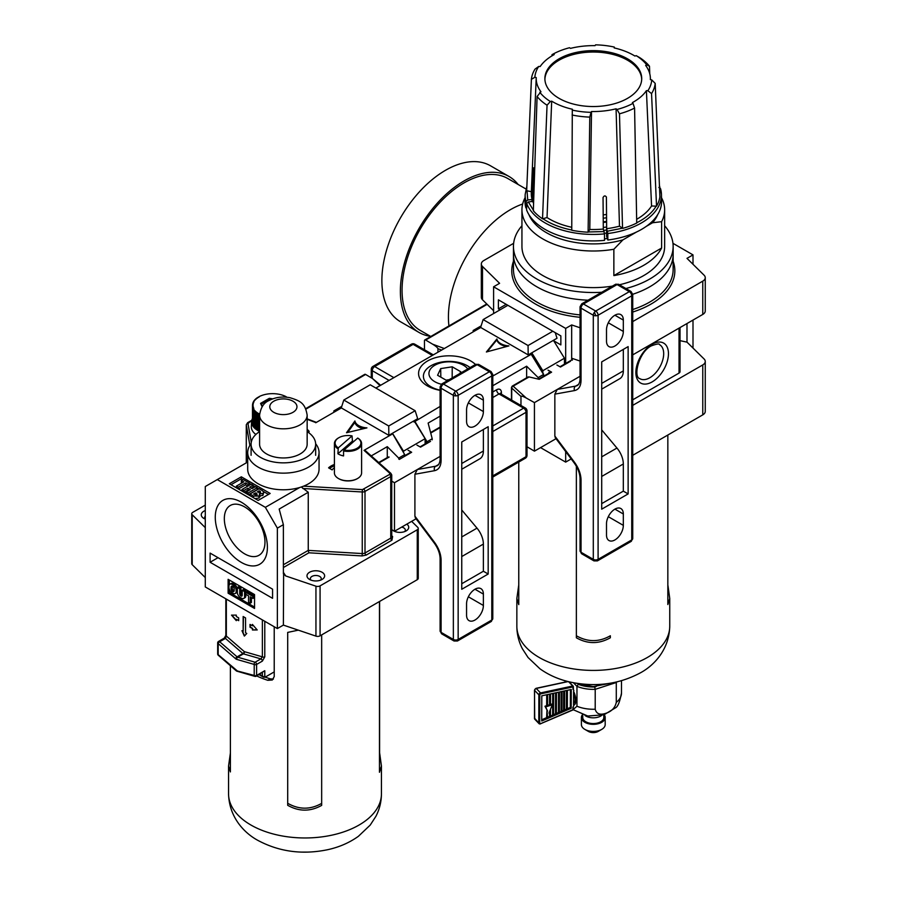 <?xml version="1.0" encoding="UTF-8"?>
<svg xmlns="http://www.w3.org/2000/svg" width="897" height="897" viewBox="0 0 897 897"><rect width="100%" height="100%" fill="white"/><g stroke="black" fill="none" stroke-linecap="round" stroke-linejoin="round"><path stroke-width="1.35" d="M625.893 288.509A79.844 46.095 0 0 0 673.142 246.428L673.142 254.199A79.844 46.095 180 0 1 632.721 294.283A79.844 46.095 180 0 0 673.142 254.199L673.142 269.448A79.844 46.095 0 0 1 632.733 309.532M521.942 225.741A79.844 46.095 0 0 0 513.454 246.428L513.454 254.199A79.844 46.095 180 0 0 536.832 286.793A79.844 46.095 180 0 0 588.028 300.192A79.844 46.095 180 0 1 536.832 286.793A79.844 46.095 180 0 1 513.454 254.199L513.454 269.448A79.844 46.095 0 0 0 536.832 302.042A79.844 46.095 0 0 0 580.045 314.914M672.952 243.322L693 254.883L693 264.267M693 320.083L693 348.047M702.766 364.922A8.499 4.9 0 0 0 705.255 361.457L705.255 411.398A8.499 4.9 180 0 1 702.766 414.863L702.766 364.922L632.733 405.366M632.733 455.295L702.766 414.863M540.555 447.625L565.671 462.112L571.187 458.928M693 254.883L686.99 258.358L704.089 275.2A8.499 4.9 0 0 1 705.255 277.678A8.499 4.9 0 0 1 702.766 281.142L632.733 321.586M686.99 323.548L686.99 342.138L704.089 358.979A8.499 4.9 0 0 1 705.255 361.457M513.633 243.322L483.819 260.534A8.499 4.9 0 0 0 481.33 263.998A8.499 4.9 0 0 0 482.496 266.476L499.595 283.317L493.597 286.793L565.671 328.403L571.669 324.938L580.045 327.764M571.669 360.157L571.669 324.938M565.671 328.403L565.671 363.487M565.671 451.561L565.671 462.112M553.684 340.759L560.86 344.908L560.86 335.893L498.396 299.833L498.396 308.848L500.078 309.813M493.597 286.793L493.597 313.558M680.027 340.658L686.99 342.138M632.733 354.876L702.766 314.432L702.766 281.142M571.669 358.228L580.045 361.054M482.496 266.476L482.496 299.766L493.597 310.698M680.027 327.573L680.027 371.694A3.397 1.962 180 0 1 679.029 373.085L632.733 399.815M705.255 277.678L705.255 310.967A8.499 4.9 180 0 1 702.766 314.432M482.496 299.766A8.499 4.9 180 0 1 481.33 297.288L481.33 263.998M506.2 304.341L498.396 308.848M576.367 466.261L576.367 637.789C587.67 644.169 598.994 644.158 610.341 637.778L610.341 635.76C599.05 642.218 587.726 642.218 576.367 635.771M518.769 604.589L518.769 462.045L518.746 584.979L516.851 598.467L518.769 604.589M667.839 435.023L667.839 604.522L669.745 598.467L667.951 585.55M610.341 637.778L610.341 635.76M573.564 692.944A8.151 3.252 72.1 0 1 575.044 699.649A8.151 3.252 72.1 0 1 573.564 703.293A8.151 3.252 72.1 0 1 573.531 703.304M605.744 713.339C611.552 711.5 615.062 707.845 616.284 702.407L616.284 682.516L595.204 689.333L595.204 709.224C596.427 713.877 599.947 715.245 605.744 713.339M582.758 714.842L582.758 717.477A10.529 6.077 0 0 0 598.445 722.78A10.529 6.077 0 0 0 603.827 717.477L603.827 714.842M582.4 714.73A11.896 6.862 0 0 0 581.402 717.477L581.402 724.552A11.896 6.862 0 0 0 584.889 729.407A11.896 6.862 0 0 0 599.106 730.539A11.896 6.862 0 0 0 601.708 729.407A11.896 6.862 0 0 0 605.183 724.552L605.183 717.477A11.896 6.862 0 0 0 604.186 714.73M581.402 717.477A11.896 6.862 0 0 0 599.106 723.464A11.896 6.862 0 0 0 605.183 717.477M584.889 729.407L588.365 731.414A6.963 4.025 0 0 0 596.696 732.087A6.963 4.025 0 0 0 598.221 731.414L601.708 729.407M573.261 709.437L576.962 706.253L576.962 686.362L578.251 684.299A26.506 15.305 0 0 0 594.711 686.979L596.191 686.508M565.155 680.767L565.155 682.079M573.43 682.729L576.962 686.362A28.199 16.281 180 0 0 595.204 689.333L594.711 686.979M547.54 717.264L549.513 716.411L549.525 711.646M548.953 713.081L552.305 704.773L545.634 706.926L547.562 711.052M549.513 716.411L550.433 716.501L550.455 709.348M549.861 710.816L549.839 716.759M547.54 717.746L546.979 709.695L546.957 718.004L547.54 717.746M541.721 719.775L546.621 717.656L546.979 709.695M547.585 705.39L549.547 704.75L549.581 694.132M550.466 704.459L551.644 704.078L552.305 704.773M550.433 716.019L552.608 715.077L552.687 693.471M553.527 714.674L555.467 713.844L555.546 692.854M556.398 713.44L558.461 712.554L558.528 692.215M559.392 712.151L561.096 711.411L561.163 691.654M562.015 711.018L563.641 710.312L563.708 691.105M564.561 709.919L566.399 709.123L566.467 690.511M567.33 708.72L570.346 707.419L570.402 689.67M541.721 720.997L571.176 708.282L571.243 689.49L541.799 695.814L541.721 720.997M573.183 706.746L573.845 705.603M573.531 704.975L573.575 691.284A9.833 3.924 -107.9 0 1 573.531 704.975M573.889 690.443L572.992 689.356L573.25 686.777M573.273 706.948L572.914 709.718L572.925 707.284M570.346 707.419L571.176 708.282M566.399 709.123L567.319 709.213L567.386 690.309M563.641 710.312L564.561 710.402L564.628 690.903M561.096 711.411L562.015 711.5L562.083 691.452M558.461 712.554L559.38 712.644L559.459 692.013M555.467 713.844L556.398 713.934L556.465 692.663M552.608 715.077L553.527 715.167L553.606 693.269M546.654 709.348L544.972 706.231L546.665 705.692L546.699 694.76M566.803 690.443L566.736 709.471M564.034 691.038L563.966 710.659M561.488 691.576L561.421 711.758M558.865 692.148L558.797 712.891M555.871 692.787L555.804 714.18M553.012 693.403L552.944 715.425M549.917 694.065L549.883 705.098L550.466 704.907L550.511 693.942M547.035 694.682L546.991 706.029L547.585 705.838L547.619 694.558M544.972 706.231L545.634 706.926M448.937 325.947A87.659 50.613 -60 0 1 448.422 317.426A87.659 50.613 -60 0 1 522.659 204.011M430.773 336.487L420.211 330.388A87.659 50.613 -60 0 1 402.058 290.662A87.659 50.613 -60 0 1 440.158 202.217A87.659 50.613 -60 0 1 507.87 178.559L525.934 188.987M430.482 336.319A90.036 51.981 -60 0 1 419.022 332.451A90.036 51.981 -60 0 1 400.376 291.637A90.036 51.981 -60 0 1 439.508 200.793A90.036 51.981 -60 0 1 509.059 176.496A90.036 51.981 -60 0 1 518.141 184.49M419.022 332.451L400.522 321.765A90.036 51.981 -60 0 1 381.875 280.963A90.036 51.981 -60 0 1 421.007 190.119A90.036 51.981 -60 0 1 490.558 165.822L509.059 176.496M603.199 214.888A54.874 31.675 0 0 0 606.518 214.473M603.221 218.184A56.231 32.46 0 0 0 606.54 217.78M603.255 221.851A53.517 30.89 0 0 0 606.563 221.424M603.255 222.456A54.526 31.485 0 0 0 606.563 222.041M603.3 227.446A54.526 31.485 0 0 0 606.596 227.019M603.759 230.394A53.517 30.89 0 0 0 606.619 230.024M604.443 233.321A58.608 33.839 0 0 0 606.63 233.052M604.488 238.86A58.608 33.839 0 0 0 607.336 238.501M524.969 197.934A71.345 41.195 0 0 0 521.942 209.808A71.345 41.195 0 0 0 542.842 238.938A71.345 41.195 0 0 0 613.862 249.254L622.933 239.858L636.534 232.009M521.942 209.808L521.942 246.428A71.345 41.195 0 0 0 542.842 275.558A71.345 41.195 0 0 0 612.416 286.109M619.401 284.764A71.345 41.195 0 0 0 664.643 246.428L664.643 209.808A71.345 41.195 0 0 0 661.515 197.732M646.154 226.448L652.545 222.759L661.616 221.682A71.345 41.195 0 0 0 664.643 209.808M661.616 221.682L661.616 248.043A71.345 41.195 180 0 1 613.862 275.603L613.862 249.254M513.454 246.428A79.844 46.095 0 0 0 536.832 279.023A79.844 46.095 0 0 0 601.764 292.265M673.142 246.428A79.844 46.095 0 0 0 664.643 225.741M652.545 222.759A66.255 38.246 0 0 0 657.725 214.551M528.86 214.551A66.255 38.246 0 0 0 622.933 239.858M661.616 248.043L613.862 275.603M614.523 48.001L614.288 47.07A58.484 33.761 0 0 0 595.563 44.85L595.07 45.646A57.083 32.954 0 0 0 582.534 46.229A57.083 32.954 0 0 0 570.514 48.371L569.539 47.732A58.484 33.761 0 0 0 553.572 53.809L552.003 54.661L551.98 55.849M641.691 79.284A48.416 27.953 0 0 0 584.16 52.531A48.416 27.953 0 0 0 544.894 79.284M602.425 106.037A48.416 27.953 180 0 1 544.883 78.588A48.416 27.953 180 0 1 584.16 51.14A48.416 27.953 180 0 1 641.714 78.588A48.416 27.953 180 0 1 602.425 106.037M533.592 203.372A62.005 35.802 180 0 1 532.74 201.433L534.04 170.508C533.872 168.031 533.659 167.38 533.39 168.558L533.85 168.468M533.558 167.817L532.1 199.504A62.005 35.802 180 0 1 531.304 192.833L536.227 77.781A57.083 32.954 0 0 0 540.958 91.741L537.09 96.484L533.345 210.773A66.804 38.571 180 0 0 542.528 218.823L547.035 217.556L551.689 101.159L550.366 101.518A58.484 33.761 0 0 1 539.848 92.301M526.606 207.88L525.922 207.958L526.057 201.533L527.728 199.986L532.1 199.504M606.406 196.992L606.417 197.138C605.284 195.411 604.163 195.535 603.042 197.519L603.311 229.049A62.005 35.802 180 0 1 589.789 229.464L591.515 111.531A57.083 32.954 0 0 0 616.071 108.806L619.479 226.167A62.005 35.802 180 0 1 606.652 228.679L606.406 196.992L606.652 236.27L607.841 240.015A68.295 39.423 0 0 0 661.582 200.995L661.448 194.593A68.15 39.345 180 0 1 607.807 233.523L607.841 240.015M606.652 228.679L607.807 233.523M532.74 201.433L528.367 201.915L526.707 203.462L526.573 209.876A68.295 39.423 0 0 0 604.5 240.374L604.477 233.893L603.311 229.049M534.859 77.277L531.394 79.34A62.005 35.802 0 0 1 535.038 69.103L538.705 66.468A58.484 33.761 0 0 0 534.859 77.277L536.238 77.568A57.083 32.954 0 0 0 536.227 77.781M526.057 201.533A68.15 39.345 180 0 1 525.149 194.593L525.003 200.995A68.295 39.423 0 0 0 525.922 207.958M659.43 185.365L659.9 187.641M651.738 79.9L655.191 83.387A62.005 35.802 0 0 1 651.547 93.613L647.881 90.709A58.484 33.761 0 0 0 651.738 79.9L650.347 79.62A57.083 32.954 0 0 0 650.359 77.781A57.083 32.954 0 0 0 645.638 65.436L646.737 64.876A58.484 33.761 0 0 0 636.22 55.659L634.897 56.029A57.083 32.954 0 0 0 614.198 47.922L614.288 47.07M660.528 188.628L661.448 194.593A68.15 39.345 180 0 0 660.528 188.628L658.858 187.451M528.367 201.915L533.614 210.604M538.705 66.468L540.173 66.524A57.083 32.954 0 0 1 554.211 54.571L553.572 53.809M551.689 101.159A57.083 32.954 0 0 0 572.398 109.255L572.297 110.107A58.484 33.761 0 0 0 591.022 112.327L591.515 111.531M616.071 108.806L617.046 109.445A58.484 33.761 0 0 0 633.013 103.379L632.385 102.606A57.083 32.954 0 0 0 646.412 90.653L651.558 205.974A62.005 35.802 180 0 1 636.657 219.305M647.881 90.709L646.412 90.653M531.394 79.34L526.685 190.725L531.36 191.689M527.032 190.792L527.728 199.986M649.753 73.722L649.495 66.243L646.737 64.876M655.191 83.387L659.9 196.712A66.804 38.571 0 0 1 656.537 206.187L651.558 205.974M607.493 231.202L622.54 228.174L619.479 226.167M622.54 228.174L619.479 113.807L617.046 109.445M591.022 112.327L589.789 117.103L588.107 232.166L589.789 229.464M588.23 231.975L604.152 231.572M588.107 232.2A66.804 38.571 180 0 1 571.748 230.26L572.297 110.107M542.528 218.79L547.047 105.207A62.005 35.802 180 0 1 537.09 96.484M649.495 66.243A62.005 35.802 0 0 0 639.55 57.52L636.22 55.659M619.479 113.807A62.005 35.802 0 0 0 634.583 108.066L633.013 103.379M572.073 114.995A62.005 35.802 0 0 0 589.789 117.103M571.759 227.289A62.005 35.802 180 0 1 547.035 217.556M547.047 105.207L550.366 101.518M651.547 93.613L656.537 206.187M634.583 108.066L636.724 223.061A66.804 38.571 180 0 1 622.776 228.354M322.057 579.462A8.835 5.102 180 0 1 309.566 579.462A8.835 5.102 180 0 1 309.566 572.252A8.835 5.102 180 0 1 322.057 572.252A8.835 5.102 180 0 1 322.057 579.462L322.057 579.462M320.554 580.157A5.438 3.139 0 0 0 321.249 578.632A5.438 3.139 0 0 0 317.886 575.728A5.438 3.139 0 0 0 311.965 576.412A5.438 3.139 0 0 0 310.373 578.632A5.438 3.139 0 0 0 311.057 580.157M406.823 524.14A8.835 5.102 180 0 1 406.139 530.912A8.835 5.102 180 0 1 393.648 530.912A8.835 5.102 180 0 1 392.449 530.049M205.29 516.134A5.438 3.139 0 0 0 204.662 517.603A5.438 3.139 0 0 0 205.29 519.06A8.835 5.102 180 0 1 203.854 518.432A8.835 5.102 180 0 1 203.854 511.212A8.835 5.102 180 0 1 205.29 510.539M241.327 562.397A36.867 21.281 60 0 1 215.269 517.255A36.867 21.281 60 0 1 241.327 502.197A36.867 21.281 60 0 1 267.396 547.349A36.867 21.281 60 0 1 241.327 562.397M244.646 506.917A28.738 16.595 -120 0 0 230.585 505.325A28.738 16.595 -120 0 0 225.797 528.255A28.738 16.595 -120 0 0 244.646 553.853A28.738 16.595 -120 0 0 259.311 555.097A28.738 16.595 -120 0 0 263.337 531.966A28.738 16.595 -120 0 0 244.646 506.917M315.643 443.757A35.678 20.597 180 0 1 319.052 452.548L319.052 469.187A35.678 20.597 180 0 1 308.602 483.752A35.678 20.597 180 0 1 303.59 486.163L301.257 487.004A35.678 20.597 0 0 1 299.71 487.497A35.678 20.597 0 0 1 247.695 469.187L247.695 452.548A35.678 20.597 180 0 1 251.104 443.757M319.052 452.548A35.678 20.597 180 0 1 308.602 467.113A35.678 20.597 180 0 1 269.728 471.575A35.678 20.597 180 0 1 247.695 452.548M242.089 482.833L241.338 482.395L241.338 480.456L243.042 479.469L249.736 483.337L249.736 485.019M247.819 486.129L245.599 484.862L238.411 489M253.032 485.232L249.624 487.206L252.057 488.607L255.466 486.645L257.282 487.699L248.155 492.969L246.327 491.915L250.353 489.594L247.92 488.181L243.894 490.502L242.067 489.448L251.205 484.178L253.032 485.232L253.032 487.172L251.306 488.17M257.282 487.699L257.282 489.639L248.402 494.763M248.671 490.558L247.92 490.132L244.141 492.307M263.808 492.274L262.877 493.462L259.569 493.955L259.009 496.119L253.459 496.019L249.983 494.023L259.11 488.753L262.384 490.637L263.808 492.274L262.877 495.402L259.569 495.895L259.009 498.059L255.006 498.586M268.483 494.438L263.561 491.59M258.874 488.887L257.282 487.968M255.219 486.779L253.032 485.512M250.958 484.324L249.736 483.618M242.807 479.615L241.327 478.763L231 484.728M354.909 420.951A13.59 7.849 0 0 0 366.929 427.88L346.511 432.735L354.909 420.951L354.909 422.341L347.7 432.455M251.665 420.917L249.736 422.027L251.665 420.917M303.59 486.163L362.422 489.616L389.545 474.468L389.769 473.246L364.025 450.361L392.684 433.823L392.09 433.475M341.398 407.944L315.755 422.756M334.413 464.478A17.615 10.17 0 0 0 328.582 467.83L332.182 469.905A16.987 9.811 180 0 1 334.413 467.606M307.155 429.226L309.185 431.356L308.501 432.522M364.025 450.361L365.371 450.675L390.89 473.358A1.704 1.166 -48.4 0 0 389.769 473.246M371.257 455.9L387.28 446.65L398.694 458.087L404.704 454.622L404.704 456.281M392.684 433.823L404.704 454.622M363.801 489.336A1.704 0.975 60 0 1 365.001 491.421L365.001 553A1.704 0.975 -120 0 0 366.2 555.086L362.085 555.927L308.882 552.799L308.254 550.388L308.254 492.274L301.784 487.363M363.319 428.744A13.59 7.849 180 0 1 354.909 422.341M387.28 446.65L387.28 457.571M308.254 492.274L279.169 509.07L283.374 524.667L277.364 528.142L265.355 507.332L299.71 487.497M191.745 513.757A3.397 1.962 0 0 0 192.205 514.743L192.205 564.684A3.397 1.962 0 0 1 191.745 563.686L191.745 513.757A3.397 1.962 0 0 1 192.732 512.366L205.29 505.112M205.29 527.638L192.205 514.743M277.364 528.142L277.364 628.562L283.374 625.097L315.946 636.119A3.397 1.962 0 0 0 320.072 635.816L417.262 579.697L417.262 529.768L320.072 585.876A3.397 1.962 180 0 1 315.946 586.189L285.683 575.941L283.374 573.777L283.374 524.667M417.262 529.768A3.397 1.962 0 0 0 418.249 528.378A3.397 1.962 0 0 0 417.789 527.391L411.656 521.348M283.374 625.097L283.609 574.461M229.318 580.011L229.318 584.743M229.318 589.228L229.318 592.502L254.546 607.067M229.867 584.194A4.429 2.556 60 0 1 232.088 584.418L233.041 584.967A4.429 2.556 60 0 1 236.169 590.383L236.169 591.482A4.429 2.556 60 0 1 235.249 593.511A4.429 2.556 60 0 1 233.041 593.298L232.088 592.738A4.429 2.556 60 0 1 228.959 587.322L228.959 586.223A4.429 2.556 60 0 1 229.867 584.194L231.078 583.499A4.429 2.556 60 0 1 233.287 583.723L234.24 584.272A4.429 2.556 60 0 1 237.369 589.486M237.369 590.988A4.429 2.556 60 0 1 236.449 592.816L235.249 593.511M245.778 594.263L245.778 592.323L246.978 591.628L254.187 595.787L254.187 597.727L252.988 598.422L250.218 596.83L250.218 603.21L248.536 602.246L248.536 595.855L245.778 594.263L245.778 596.628A4.53 2.613 60 0 1 244.971 597.716L243.771 598.411A4.53 2.613 60 0 1 241.506 598.187L240.351 597.514A4.373 2.523 60 0 1 237.369 593.152L237.369 587.468L239.734 588.836L239.734 593.881A1.738 1.009 -120 0 0 240.609 595.743L241.327 596.157A1.738 1.009 -120 0 0 241.831 596.101A1.738 1.009 -120 0 0 242.201 595.305L242.201 590.248L243.401 589.564L245.778 590.932L245.778 592.323L252.988 596.483L254.187 595.787M251.418 597.514L251.418 602.515L250.218 603.21M237.369 587.468L238.568 586.773L240.934 588.14L240.934 593.186A1.738 1.009 -120 0 0 241.809 595.047L242.201 595.272M252.988 596.483L252.988 598.422M245.778 590.932L244.578 591.628L242.201 590.248M242.145 595.686L241.327 596.157M241.809 595.047L240.609 595.743M240.934 588.14L239.734 588.836M245.778 596.628L244.578 597.324A4.53 2.613 60 0 1 243.771 598.411M244.578 591.628L244.578 597.324M231.067 588.768L231.067 587.21A2.209 1.278 60 0 1 231.516 586.201A2.209 1.278 60 0 1 232.323 586.178L232.917 586.515A2.209 1.278 60 0 1 234.184 589.015L234.184 590.562A2.209 1.278 60 0 1 233.725 591.572A2.209 1.278 60 0 1 232.917 591.605L232.323 591.258A2.209 1.278 60 0 1 231.067 588.768L232.267 588.073A2.209 1.278 -120 0 0 233.534 590.574L232.323 591.258M232.301 586.167A2.209 1.278 -120 0 0 232.267 586.515L232.267 588.073M233.534 590.574L234.117 590.91L232.917 591.605M229.318 592.502L228.118 593.197L228.118 579.327L254.546 594.576L254.546 608.446L228.118 593.197M218.027 557.687L210.1 562.262L210.1 553.101L272.565 589.172L272.565 598.321L210.1 562.262M247.695 462.045L205.29 486.522L205.29 586.952L277.364 628.562M229.318 483.752L258.145 500.403L270.165 493.462L241.327 476.823L229.318 483.752M217.309 479.592L265.355 507.332M417.262 579.697A3.397 1.962 0 0 0 418.249 578.318L418.249 528.378M192.205 564.684L205.29 577.567M334.413 465.857A17.615 10.17 0 0 0 329.558 468.391M307.155 430.605L308.96 432.029M404.648 531.607A5.438 3.139 0 0 0 405.332 530.082A5.438 3.139 0 0 0 401.665 527.111M241.327 478.763L241.327 476.823M259.233 490.782L257.282 491.915L260.522 492.576L259.233 490.782L259.054 492.834M260.522 492.576L260.365 491.433L260.365 492.655M259.569 493.955L260.018 496.77M255.578 492.89L253.515 494.09L257.125 494.953L256.89 493.653L255.578 492.89L255.219 495.043M257.125 494.953L256.89 493.653L256.89 495.077M249.983 494.023L249.983 495.682M253.459 496.019L253.459 497.689M259.009 496.119L259.009 498.059M262.877 493.462L262.877 495.402M256.273 495.234L255.578 494.841M242.067 489.448L242.067 491.119M243.894 490.502L243.894 492.173M247.92 488.181L247.92 490.132M246.327 491.915L246.327 493.574M248.155 492.969L248.155 494.628M249.736 483.337L248.032 484.324L245.599 482.911L238.176 487.206L236.348 486.152L236.348 487.811M236.348 486.152L243.771 481.857L241.338 480.456M238.176 487.206L238.176 488.865M245.599 482.911L245.599 484.862M248.032 484.324L248.032 486.006M379.465 601.528L379.465 772.295L381.438 766.027L379.599 752.684L379.599 601.438M298.331 630.154L287.69 632.407L287.69 805.293C298.981 811.707 310.306 811.74 321.664 805.383L321.664 634.885M274.224 626.745L274.224 676.596L272.284 680.016L267.799 680.296A76.447 44.132 180 0 1 256.71 675.957M265.209 677.112A73.049 42.17 0 0 0 270.311 678.861L273.394 679.074M321.687 803.364C310.373 809.789 299.049 809.756 287.702 803.286L287.702 632.407M230.394 752.975L228.556 766.027L230.394 771.936L230.394 665.731M287.69 805.293L287.702 803.286M338.64 437.837A13.59 7.849 0 0 0 338.393 437.983A13.59 7.849 0 0 0 334.413 443.533L334.413 472.932A13.59 7.849 0 0 0 338.393 478.482A13.59 7.849 0 0 0 340.501 479.48A13.59 7.849 0 0 0 357.611 478.482A13.59 7.849 0 0 0 361.592 472.932L361.592 443.533A13.59 7.849 0 0 0 358.105 438.274L357.712 438.061A12.906 7.456 0 0 1 358.766 447.087A12.906 7.456 0 0 1 343.955 450.047L343.562 450.944A13.59 7.849 0 0 0 361.592 443.533M343.562 450.944L343.562 455.934A13.59 7.849 0 0 1 340.501 455.059A13.59 7.849 0 0 1 337.9 453.77L338.292 447.883A12.906 7.456 0 0 1 338.875 437.702L338.393 437.983M338.64 478.617A12.906 7.456 0 0 0 338.875 478.763A12.906 7.456 0 0 0 340.871 479.704A12.906 7.456 0 0 0 357.129 478.763A12.906 7.456 0 0 0 357.365 478.617M334.413 443.533A13.59 7.849 0 0 0 337.9 448.78M353.844 441.436A13.59 7.849 0 0 0 352.431 441.1L352.05 435.897A12.906 7.456 0 0 0 338.875 437.702M352.05 435.897L338.292 447.883M343.955 450.047L357.712 438.061M352.431 441.1L337.9 453.77M307.155 415.098L307.155 444.217A23.782 13.735 180 0 1 300.192 453.927A23.782 13.735 180 0 1 274.269 456.909A23.782 13.735 180 0 1 259.592 444.217L259.592 415.098A23.782 13.735 180 0 0 274.269 427.779A23.782 13.735 180 0 0 300.192 424.797A23.782 13.735 180 0 0 307.155 415.098C305.092 402.921 300.248 400.97 290.135 397.741C282.364 396.227 275.211 397.214 268.674 400.712C263.774 402.82 260.747 407.608 259.592 415.098M307.155 431.625A32.281 18.635 180 0 1 315.654 444.217A32.281 18.635 180 0 1 306.202 457.403A32.281 18.635 180 0 1 271.029 461.439A32.281 18.635 180 0 1 251.093 444.217A32.281 18.635 180 0 1 259.592 431.625M252.483 418.406A20.967 12.11 0 0 0 251.609 421.512A20.967 12.11 0 0 0 259.592 431.401M251.609 421.512L251.339 426.501A21.236 12.255 0 0 0 255.88 434.462M286.109 397.169L286.278 396.777A20.082 11.594 0 0 0 285.717 396.485L284.663 395.992A20.082 11.594 0 0 0 284.057 395.745L282.925 395.319A20.082 11.594 0 0 0 282.275 395.095L281.064 394.747A20.082 11.594 0 0 0 280.391 394.568L279.124 394.288A20.082 11.594 0 0 0 278.418 394.153L277.106 393.951A20.082 11.594 0 0 0 276.377 393.861L275.031 393.738A20.082 11.594 0 0 0 274.291 393.693L272.935 393.66A20.082 11.594 0 0 0 272.195 393.66L270.838 393.693A20.082 11.594 0 0 0 270.098 393.738L268.752 393.861A20.082 11.594 0 0 0 268.024 393.951L266.712 394.153A20.082 11.594 0 0 0 266.005 394.288L264.738 394.568A20.082 11.594 0 0 0 264.054 394.747L262.855 395.095A20.082 11.594 0 0 0 262.204 395.319L261.061 395.745A20.082 11.594 0 0 0 260.466 395.992L259.412 396.485A20.082 11.594 0 0 0 258.852 396.777L258.852 396.777M257.394 398.246L257.394 397.651L256.542 398.257A20.082 11.594 0 0 0 256.105 398.604L255.365 399.266A20.082 11.594 0 0 0 254.995 399.636L254.378 400.331A20.082 11.594 0 0 0 254.075 400.724L253.582 401.464A20.082 11.594 0 0 0 253.358 401.867L253.851 402.248L253.01 402.63A20.082 11.594 0 0 0 252.853 403.045L253.414 403.437L252.64 403.818A20.082 11.594 0 0 0 252.562 404.244L253.189 404.637L252.494 405.029A20.082 11.594 0 0 0 252.483 405.242A20.082 11.594 0 0 0 252.494 405.455L253.189 405.848L252.562 406.24A20.082 11.594 0 0 0 252.64 406.666L253.414 407.059L252.853 407.44A20.082 11.594 0 0 0 253.01 407.866L253.851 408.247L253.358 408.617A20.082 11.594 0 0 0 253.582 409.032L254.075 409.761A20.082 11.594 0 0 0 254.378 410.153L254.995 410.848A20.082 11.594 0 0 0 255.365 411.23L256.105 411.88A20.082 11.594 0 0 0 256.542 412.228L257.394 412.844A20.082 11.594 0 0 0 257.899 413.158L258.852 413.719A20.082 11.594 0 0 0 259.412 413.999L259.637 413.898M256.105 399.255L256.105 398.604M254.995 400.331L254.995 399.636M254.075 401.452L254.075 400.724M256.105 411.88L256.105 428.531A20.082 11.594 0 0 0 256.542 428.878L256.542 412.228M256.542 428.878L257.394 428.889M254.995 410.848L254.995 427.499A20.082 11.594 0 0 0 255.365 427.869L255.365 411.23M255.365 427.869L256.105 427.88M254.075 409.761L254.075 426.411A20.082 11.594 0 0 0 254.378 426.804L254.378 410.153M254.378 426.804L254.995 426.804M253.358 408.617L253.358 425.268A20.082 11.594 0 0 0 253.582 425.671L253.582 409.032M252.853 407.44L252.853 424.09A20.082 11.594 0 0 0 253.01 424.505L253.01 407.866M252.562 406.24L252.562 422.891A20.082 11.594 0 0 0 252.64 423.317L252.64 406.666M252.494 421.68A20.082 11.594 0 0 0 252.483 421.893A20.082 11.594 0 0 0 252.494 422.106L252.494 405.455M252.562 405.029L252.562 404.244M252.853 403.818L252.853 403.045M253.358 402.618L253.358 401.867M258.852 397.326L257.899 397.326A20.082 11.594 0 0 0 257.394 397.651M269.549 400.23L269.549 399.311L261.363 404.042M258.852 413.719L258.852 430.358A20.082 11.594 0 0 0 259.412 430.65L259.592 430.56M257.394 412.844L257.394 429.484A20.082 11.594 0 0 0 257.899 429.809L258.852 429.809M257.899 429.809L257.899 413.158M259.412 430.65L259.412 413.999M262.126 406.745L260.567 403.392L261.319 404.065L260.567 403.392L269.347 398.313L269.549 399.311L271.006 399.535M259.536 674.331L264.783 677.358L274.224 671.898M252.427 625.814L250.028 624.424L250.028 627.205L252.427 628.584L252.427 629.974L257.215 629.963L252.427 624.424L252.427 625.814L252.662 624.704M245.554 632.766L245.554 617.921L243.154 616.531L243.154 631.376L241.955 630.681L244.354 636.085L246.765 633.461L245.554 632.766M238.692 617.887L236.292 616.497L236.292 615.118L231.504 615.118L236.292 620.657L236.292 619.278L238.692 620.657L238.692 617.887M264.783 670.721L256.262 676.215A1.704 0.975 -120 0 0 256.609 675.441L264.783 670.721L264.783 677.358M217.668 653.935A1.704 0.975 0 0 0 218.173 654.631L218.173 643.62A1.704 0.975 -0 0 1 217.668 642.925A1.704 1.704 0 0 1 218.52 641.456L224.284 638.126A1.704 0.975 60 0 1 225.427 638.417L226.336 636.051L244.354 651.648A1.704 0.718 -49.1 0 1 242.863 653.521L225.427 638.417L219.664 641.747L237.1 656.851A1.704 0.718 130.9 0 0 235.608 658.723L218.173 643.62A1.704 0.718 -49.1 0 1 219.664 641.747A1.704 0.975 60 0 0 219.373 641.546A1.704 0.975 60 0 0 218.52 641.456A1.704 0.975 60 0 0 218.173 642.23A1.704 0.975 -0 0 0 217.668 642.925L217.668 653.935A1.704 1.704 0 0 0 218.263 655.225A1.704 0.718 -49.1 0 1 218.173 654.631L237.391 670.978L254.21 675.441A1.704 1.189 106.1 0 0 254.939 676.383L254.939 676.383A1.704 1.189 106.1 0 0 255.701 676.26A1.704 0.975 -120 0 0 256.262 676.215A1.704 1.704 0 0 1 254.939 676.383L236.685 671.113M236.774 659.396A1.704 1.189 106.1 0 1 237.683 657.187A1.704 0.975 -120 0 1 237.1 656.851L242.863 653.521A1.704 0.975 -120 0 0 243.154 653.734A1.704 0.975 -120 0 0 243.446 653.857L260.881 658.891A1.704 0.975 60 0 1 262.373 661.1L256.609 664.43A1.704 0.975 60 0 0 255.41 662.345A1.704 0.975 60 0 0 255.118 662.221L260.881 658.891L262.373 656.851L244.354 651.648A1.704 1.189 -73.9 0 1 243.446 653.857L237.683 657.187L255.118 662.221A1.704 1.189 106.1 0 0 254.21 664.43L236.774 659.396A3.397 1.962 -120 0 1 235.608 658.723M224.284 638.126L225.842 635.356A1.704 0.975 0 0 0 226.336 636.051L226.336 599.106M262.373 619.905L262.373 656.851A1.704 0.975 0 0 0 264.783 656.851L264.783 621.296M236.292 619.278L238.692 620.388M231.863 615.118L236.292 620.242M242.358 630.916L244.556 635.861M243.401 616.676L243.154 631.376M250.263 624.57L250.263 627.059L252.662 628.449L252.662 629.84L257.091 629.829M424.483 349.774L424.46 340.737A1.704 0.975 59.8 0 1 424.808 339.963A1.704 0.975 59.8 0 1 425.671 340.053L432.623 344.179C435.83 346.164 437.59 347.666 437.938 348.698L441.638 350.077M437.938 352.207L437.938 348.698M564.46 364.171L564.46 358.228L553.415 340.333L531.786 352.813L542.842 370.708L564.46 358.228M548.852 373.186L548.852 372.367M542.842 370.708L542.842 372.894M473.168 331.868L473.168 330.488L481.117 325.903M473.168 330.488L480.77 326.957M555.243 332.652L557.015 338.247L553.415 340.333M531.786 352.813L528.187 354.898L528.064 345.536L552.81 331.251M507.881 305.305L483.135 319.59L480.613 327.427L528.187 354.898M528.064 345.536L483.135 319.59M615.723 284.271A3.397 0.605 -112.3 0 1 615.791 284.203L615.376 284.405A3.397 1.962 60 0 1 615.723 284.271A3.397 1.962 60 0 1 617.08 284.573L629.335 291.648A3.397 1.962 -60 0 1 631.028 291.48L618.773 284.405A3.397 1.962 120 0 0 617.08 284.573L583.442 303.993A3.397 1.962 120 0 0 582.22 305.081A3.397 1.962 120 0 0 581.043 308.153A3.397 1.962 180 0 1 580.045 306.763L581.749 303.825A3.397 1.962 60 0 1 582.086 303.691A3.397 1.962 60 0 1 583.442 303.993L595.698 311.057A3.397 1.962 60 0 1 598.097 315.228A3.397 1.962 180 0 1 595.956 315.789A3.397 1.962 180 0 1 593.298 315.228A3.397 1.962 -60 0 1 594.476 312.156A3.397 1.962 -60 0 1 595.698 311.057L629.335 291.648A3.397 1.962 -120 0 1 631.735 295.808L631.735 539.927A3.397 1.962 0 0 0 632.733 538.548L631.028 541.485L597.391 560.905A3.397 1.962 60 0 0 598.097 559.347L631.735 539.927A3.397 1.962 60 0 1 631.028 541.485M528.255 376.875L512.31 386.069L511.469 387.549A1.704 0.975 0 0 1 511.963 386.854A1.704 0.975 60 0 1 512.31 386.069A1.704 0.975 60 0 1 512.49 386.013A1.704 0.975 60 0 1 513.151 386.147A1.704 1.189 132.2 0 0 511.727 388.065L520.966 396.429C521.292 395.779 523.063 396.317 526.259 398.021L534.433 402.607L580.045 376.28M511.469 399.995L511.469 387.549A1.704 0.975 0 0 0 511.727 388.065L511.727 400.14M632.733 538.548L632.733 294.418A3.397 1.962 180 0 1 631.735 295.808L598.097 315.228L598.097 559.347A3.397 1.962 0 0 1 593.298 559.347L581.043 552.272A3.397 1.962 120 0 0 581.749 553.83L580.045 550.893A3.397 1.962 0 0 0 581.043 552.272L581.043 480.007A3.397 1.962 180 0 1 580.045 478.617C579.933 473.481 577.993 468.268 574.226 462.987A3.397 0.561 -36.8 0 1 574.54 462.336L554.851 436.054L555.31 437.725L574.226 462.987M556.028 438.689L534.433 451.157L534.433 402.607M527.021 446.762L534.433 451.157M556.891 365.012L560.479 367.03L570.47 361.278M538.155 378.411L539.4 378.657L550.758 372.087A1.704 0.975 60 0 1 551.599 372.165L548.011 370.147M601.708 361.872L628.135 346.612L628.135 493.922L601.708 509.171L601.708 361.872M606.507 523.702A11.896 6.862 -60 0 1 611.698 511.738A11.896 6.862 -60 0 1 620.859 508.543A11.896 6.862 -60 0 1 623.325 513.992L623.325 525.362A11.896 6.862 -60 0 1 618.134 537.337A11.896 6.862 -60 0 1 608.973 540.521A11.896 6.862 -60 0 1 606.507 535.072L606.507 523.702M623.325 331.453A11.896 6.862 -60 0 1 618.134 343.416A11.896 6.862 -60 0 1 608.973 346.601A11.896 6.862 -60 0 1 606.507 341.163L606.507 329.793A11.896 6.862 -60 0 1 611.698 317.818A11.896 6.862 -60 0 1 620.859 314.634A11.896 6.862 -60 0 1 623.325 320.083L623.325 331.453L608.289 322.774M554.851 436.054L554.851 394.142L557.261 389.433L575.627 386.114L578.7 384.342M551.599 372.165L539.243 379.319L529.084 376.942L513.151 386.147L526.259 398.021M601.708 429.887L616.945 448.04A16.987 9.811 60 0 1 623.325 463.973L623.325 491.141L628.135 493.922M623.325 349.382L623.325 370.91A16.987 9.811 60 0 1 619.805 378.691L601.708 389.141M601.708 503.632L623.325 491.141M581.749 553.83L593.993 560.905A3.397 1.962 -60 0 1 593.298 559.347L593.298 315.228L581.043 308.153L581.043 380.418A3.397 1.962 180 0 1 580.045 379.039C579.922 382.032 579.081 384.163 577.522 385.418A16.987 9.811 -120 0 1 575.627 386.114A3.397 2.713 -100.2 0 0 574.54 390.576C578.722 389.612 580.886 386.226 581.043 380.418M520.966 405.478L520.966 396.429M440.102 390.341A30.576 17.66 180 0 1 427.521 385.968A30.576 17.66 180 0 1 427.521 360.998A30.576 17.66 180 0 1 475.466 364.485M543.324 376.381L543.324 374.587L538.155 377.57L526.629 366.2L526.629 377.816M526.629 366.2L492.789 385.732M440.102 416.152L428.127 423.07L432.208 438.745L427.039 441.728L427.039 443.376M432.208 438.745L432.208 439.822M538.155 377.57L538.155 378.758M508.913 345.906A13.59 7.849 180 0 1 496.904 338.976L486.387 351.983L508.913 345.906M531.73 354.035L492.789 376.022M440.102 406.442L414.01 421.994M480.736 327.506L375.865 388.042M506.738 346.5A13.59 7.849 180 0 1 496.904 339.806L496.904 338.976M496.904 339.806L487.239 351.747M530.71 353.44L543.324 374.105M425.604 443.656L425.604 442.064L427.039 441.728L414.425 420.57M425.122 443.937L425.122 438.678L414.066 420.783L392.449 433.262L403.504 451.157L425.122 438.678M403.504 451.157L403.504 452.548M333.83 412.317L333.83 410.927L341.768 406.352M333.83 410.927L341.432 407.406M392.449 433.262L388.838 435.348L388.726 425.985L415.154 410.725L417.677 418.697L414.066 420.783M415.154 410.725L370.226 384.791L343.798 400.04L341.275 407.877L388.838 435.348M388.726 425.985L343.798 400.04M475.769 364.373A3.397 0.605 -112.3 0 1 475.847 364.305L475.432 364.507A3.397 1.962 60 0 1 475.769 364.373A3.397 1.962 60 0 1 477.137 364.675L489.392 371.75A3.397 1.962 -60 0 1 491.085 371.582L478.83 364.507A3.397 1.962 120 0 0 477.137 364.675L443.499 384.095A3.397 1.962 120 0 0 442.277 385.183A3.397 1.962 120 0 0 441.1 388.255A3.397 1.962 180 0 1 440.102 386.865L441.806 383.927A3.397 1.962 60 0 1 442.143 383.793A3.397 1.962 60 0 1 443.499 384.095L455.754 391.17A3.397 1.962 60 0 1 458.154 395.33A3.397 1.962 180 0 1 456.012 395.891A3.397 1.962 180 0 1 453.355 395.33A3.397 1.962 -60 0 1 454.532 392.258A3.397 1.962 -60 0 1 455.754 391.17L489.392 371.75A3.397 1.962 -120 0 1 491.791 375.91L491.791 620.029A3.397 1.962 0 0 0 492.789 618.65L491.085 621.587L457.448 641.007A3.397 1.962 60 0 0 458.154 639.449L491.791 620.029A3.397 1.962 60 0 1 491.085 621.587M492.789 618.65L492.789 374.52A3.397 1.962 180 0 1 491.791 375.91L458.154 395.33L458.154 639.449A3.397 1.962 0 0 1 453.355 639.449L441.1 632.374A3.397 1.962 120 0 0 441.806 633.932L440.102 630.995A3.397 1.962 0 0 0 441.1 632.374L441.1 560.109A3.397 1.962 180 0 1 440.102 558.719C439.99 553.584 438.05 548.37 434.271 543.089A3.397 0.561 -36.8 0 1 434.597 542.438L414.907 516.156L415.367 517.827L434.271 543.089M416.085 518.791L394.489 531.259L394.489 482.709L391.742 481.162M391.742 529.622L394.489 531.259M416.948 445.114L420.536 447.132L430.526 441.38M404.704 455.721L410.815 452.189A1.704 0.975 60 0 1 411.656 452.267L408.068 450.249M394.489 482.709L440.102 456.382M461.753 441.974L488.181 426.714L488.181 574.024L461.753 589.273L461.753 441.974M466.563 603.804A11.896 6.862 -60 0 1 471.755 591.841A11.896 6.862 -60 0 1 480.915 588.656A11.896 6.862 -60 0 1 483.382 594.094L483.382 605.464A11.896 6.862 -60 0 1 478.191 617.439A11.896 6.862 -60 0 1 469.03 620.623A11.896 6.862 -60 0 1 466.563 615.174L466.563 603.804M483.382 411.555A11.896 6.862 -60 0 1 478.191 423.519A11.896 6.862 -60 0 1 469.03 426.714A11.896 6.862 -60 0 1 466.563 421.265L466.563 409.895A11.896 6.862 -60 0 1 471.755 397.92A11.896 6.862 -60 0 1 480.915 394.736A11.896 6.862 -60 0 1 483.382 400.185L483.382 411.555L468.346 402.876M414.907 516.156L414.907 474.244L417.318 469.535L435.673 466.216L438.756 464.444M411.656 452.267L399.3 459.421M461.753 509.989L477.002 528.142A16.987 9.811 60 0 1 483.382 544.075L483.382 571.243L488.181 574.024M483.382 429.484L483.382 451.012A16.987 9.811 60 0 1 479.861 458.793L461.753 469.243M461.753 583.734L483.382 571.243M441.806 633.932L454.05 641.007A3.397 1.962 -60 0 1 453.355 639.449L453.355 395.33L441.1 388.255L441.1 460.52A3.397 1.962 180 0 1 440.102 459.141C439.978 462.134 439.138 464.265 437.579 465.521A16.987 9.811 -120 0 1 435.673 466.216A3.397 2.713 -100.2 0 0 434.597 470.678C438.779 469.714 440.943 466.328 441.1 460.52M380.653 385.284L372.569 378.568L365.606 374.453A1.704 0.975 -120.2 0 0 364.743 374.352L305.698 408.651M467.752 368.936A20.205 11.661 0 0 0 434.854 365.236A20.205 11.661 0 0 0 441.346 384.241M440.102 390.161A25.733 14.857 180 0 1 423.418 376.549A25.733 14.857 180 0 1 430.952 365.752A25.733 14.857 180 0 1 470.062 367.602M459.869 373.488L460.699 371.694L452.234 366.806L440.685 368.6L437.59 375.271L446.056 380.16L449.162 379.678M440.831 377.144L440.685 368.6M452.166 377.94L452.234 366.806M652.153 381.898A23.042 13.309 -60 0 1 635.861 372.49A23.042 13.309 -60 0 1 652.153 344.257A23.042 13.309 -60 0 1 668.456 353.676A23.042 13.309 -60 0 1 652.153 381.898M639.853 378.657A19.644 11.347 120 0 0 649.798 377.76A19.644 11.347 120 0 0 662.659 360.336A19.644 11.347 120 0 0 659.497 344.627C659.587 343.45 656.907 343.854 651.446 345.816C638.832 351.77 632.845 377.132 639.853 378.657M580.045 317.291A81.537 47.081 180 0 1 535.632 304.128A81.537 47.081 180 0 1 513.454 261.285M673.142 261.285A81.537 47.081 180 0 1 632.733 312.044M679.029 373.085L679.029 328.145M647.399 657.456A76.447 44.132 180 0 1 564.067 667.065A76.447 44.132 180 0 1 516.851 626.274C516.896 634.246 518.746 641.747 522.39 648.778L528.064 657.512L539.927 668.781C548.942 675.217 559.212 679.668 570.739 682.168C595.877 687.337 619.121 684.22 640.447 672.817C653.599 665.709 669.117 650.168 669.745 626.274A76.447 44.132 180 0 1 647.399 657.456M616.284 702.407A28.199 16.281 0 0 0 621.498 692.977C619.816 701.97 617.764 706.948 615.331 707.912L603.995 714.786L587.77 716.019L573.183 709.695M584.956 715.458A10.529 6.077 0 0 0 598.445 717.051A10.529 6.077 0 0 0 601.64 715.458M576.962 706.253A28.199 16.281 0 0 0 595.204 709.224M617.001 681.911A28.199 16.281 180 0 1 616.284 682.516M534.466 718.082L538.783 722.971A1.704 1.2 136.1 0 0 540.263 723.868M540.7 723.621L572.914 709.718L540.7 723.621A1.02 0.718 -43.9 0 1 539.702 723.117L538.783 722.971L538.873 694.827L534.556 690.342L534.466 718.475A1.704 1.2 136.1 0 0 534.724 719.17L539.041 723.666L540.543 723.89M572.992 689.356L572.992 686.923L540.801 693.841A1.02 0.718 -43.9 0 0 539.803 694.984L539.702 723.117M573.183 707.139L573.261 709.37A0.684 0.684 0 0 1 572.858 709.998L540.7 723.688M568.171 681.574L536.215 688.436L540.532 692.921L572.735 686.003L568.563 681.664M572.992 686.923L572.735 686.003L572.992 686.923M539.803 694.984L538.873 694.827A1.704 1.2 136.1 0 1 540.532 692.921L540.801 693.841M535.834 688.56L536.215 688.436A1.704 1.2 136.1 0 0 534.556 690.342L534.634 689.894M532.033 199.504L531.966 201.511M606.708 236.629L606.664 228.713M604.477 233.893A68.15 39.345 180 0 1 526.707 203.462M571.77 230.013C560.39 227.737 550.758 223.958 542.853 218.7M656.167 206.142C652.209 212.712 645.672 218.274 636.567 222.837M249.736 422.027L247.987 423.552L251.283 442.221M315.979 422.622L307.155 419.314M251.788 420.278L247.628 422.678A1.704 0.975 60 0 1 248.48 422.756M389.545 474.468A1.704 0.975 60 0 1 390.744 476.554A3.397 1.962 180 0 0 391.742 475.163L390.89 473.358M391.193 474.098A3.397 1.962 180 0 1 391.742 475.163L391.742 536.754A3.397 1.962 180 0 1 390.744 538.144L390.744 476.554L365.001 491.421A3.397 1.962 180 0 1 362.253 491.982L362.422 489.616M302.805 488.484L362.253 491.982L362.253 553.561A3.397 1.962 0 0 0 365.001 553L390.744 538.144A1.704 0.975 -120 0 0 391.944 540.218L366.2 555.086M247.987 423.552A1.704 1.379 170 0 0 246.305 425.032L249.893 445.428M246.283 424.842L246.283 462.863L246.305 425.032A3.397 1.962 180 0 1 246.283 424.842L247.628 422.678M283.374 564.762L308.254 550.388L362.253 553.561L362.085 555.927M391.742 535.756L392.617 536.541A1.704 1.166 -48.4 0 1 391.742 536.574M392.617 536.541L391.944 540.218M308.882 552.799L283.374 567.532M283.374 572.32L285.683 575.941M234.24 584.272L233.041 584.967M236.169 590.383L237.369 589.699M233.287 583.723L232.088 584.418M237.369 590.798L236.169 591.482M240.934 593.186L239.734 593.881M232.267 586.515L231.067 587.21M315.946 636.119L315.946 586.189M320.072 585.876L320.072 635.816M381.438 766.027L381.438 793.834A76.447 44.132 180 0 1 334.099 834.647A76.447 44.132 180 0 1 250.712 824.904A76.447 44.132 180 0 1 228.556 793.834L228.556 766.027M267.799 680.296L270.311 678.861M273.764 401.217A13.59 7.849 180 0 1 292.983 401.217A13.59 7.849 180 0 1 292.983 412.317A13.59 7.849 180 0 1 273.764 412.317A13.59 7.849 180 0 1 273.764 401.217M269.347 398.313L272.733 398.84M261.319 404.065L262.395 406.352M262.373 675.968L262.373 672.683M262.373 661.1L264.783 656.851M256.609 664.43L256.609 675.441A1.704 0.975 0 0 1 254.21 675.441L254.21 664.43A1.704 0.975 -0 0 0 256.609 664.43M432.623 344.179L444.318 348.529M425.671 340.053L487.138 304.341M618.773 284.405L615.791 284.203A3.397 0.605 -112.3 0 1 615.97 284.248M582.22 305.081A3.397 0.605 -112.3 0 1 582.086 303.691M595.956 315.789A3.397 0.605 67.7 0 1 595.451 314.791A3.397 0.605 -112.3 0 1 594.476 312.156M571.669 358.968L572.421 360.134M554.851 394.142L574.54 390.576M614.916 315.228L623.325 320.083M614.916 509.137L623.325 513.992M623.325 525.362L608.289 516.683M581.043 480.007C580.886 474.02 578.722 468.133 574.54 462.336M623.325 370.91L601.708 383.4M601.708 476.453L623.325 463.973M616.945 448.04L601.708 456.842M492.789 391.978L496.59 389.78A6.795 3.924 -60 0 1 501.401 392.55L501.401 394.175M425.604 442.064L425.122 441.234M432.332 355.447L413.113 344.358L374.666 366.548L393.884 377.648M389.085 380.418L372.266 370.708L372.266 378.399M492.789 425.963L523.624 408.157L499.001 393.94L492.789 397.528M492.789 475.892L526.023 456.708L526.023 412.317L492.789 431.513M500.403 393.94L500.694 393.772A3.397 1.962 120 0 0 499.001 393.94A3.397 1.962 -120 0 1 496.59 389.78M527.021 455.317A3.397 3.397 0 0 1 525.317 458.266A3.397 1.962 -120 0 0 526.023 456.708A3.397 1.962 0 0 0 527.021 455.317L527.021 410.927A3.397 1.962 0 0 1 526.023 412.317A3.397 1.962 -120 0 0 523.624 408.157A3.397 1.962 -60 0 1 525.317 407.989L500.694 393.772M433.318 354.876L414.806 344.19A3.397 1.962 120 0 0 413.113 344.358A3.397 1.962 -120 0 0 411.409 344.19L372.973 366.38A3.397 3.397 0 0 0 371.268 369.317A3.397 1.962 0 0 0 372.266 370.708A3.397 1.962 120 0 1 374.666 366.548A3.397 1.962 -120 0 0 372.973 366.38M500.459 393.592A3.397 1.962 180 0 1 501.401 392.55M478.83 364.507L475.847 364.305A3.397 0.605 -112.3 0 1 476.027 364.35M442.277 385.183A3.397 0.605 -112.3 0 1 442.143 383.793M456.012 395.891A3.397 0.605 67.7 0 1 455.508 394.893A3.397 0.605 -112.3 0 1 454.532 392.258M440.102 427.634L430.728 433.038M399.714 459.152L398.694 458.95M389.141 457.044L379.083 462.863M414.907 474.244L434.597 470.678M474.973 395.33L483.382 400.185M474.973 589.239L483.382 594.094M483.382 605.464L468.346 596.785M441.1 560.109C440.943 554.122 438.779 548.235 434.597 542.438M483.382 451.012L461.753 463.502M461.753 556.555L483.382 544.075M477.002 528.142L461.753 536.944M380.025 385.643L372.569 378.568M305.911 409.133L365.606 374.453M611.182 683.088L593.298 686.586L575.414 683.088M516.851 598.467L516.851 626.274M669.745 598.467L669.745 626.274M621.498 692.977L621.498 680.745M565.099 682.09L565.099 680.745M534.724 719.17L534.477 690.152L536.002 688.335L567.879 681.496M573.396 689.277L573.34 686.586A0.684 0.684 0 0 0 573.149 686.104L568.978 681.765M650.359 77.781L650.437 79.631M526.887 186.038L525.149 194.593M307.155 418.888L316.428 422.364M381.438 793.834C381.393 801.795 379.543 809.296 375.899 816.337L370.226 825.072L358.363 836.34C349.348 842.765 339.077 847.228 327.551 849.728C302.323 854.919 279.023 851.758 257.652 840.265C244.466 833.078 229.139 817.492 228.556 793.834M308.097 852.105L301.897 852.105M315.654 444.217L315.654 455.317M251.093 444.217L251.093 455.317M252.483 421.893L252.483 405.242M262.417 406.319L261.274 403.863M263.572 677.235L259.031 674.611M218.263 655.225L236.46 670.99M225.842 635.356L225.842 598.815M486.757 303.971L424.808 339.963M632.733 294.418L631.028 291.48M571.053 360.37L559.997 366.75M615.376 284.405L581.749 303.825M580.045 379.039L580.045 306.763M580.045 550.893L580.045 478.617M593.993 560.905L597.391 560.905M525.317 458.266L492.789 477.047M527.021 410.927A3.397 3.397 0 0 0 525.317 407.989M414.806 344.19A3.397 3.397 0 0 0 411.409 344.19M371.268 369.317L371.268 377.805M531.013 353.261L543.604 374.217M543.627 374.273L543.627 376.213M492.789 374.52L491.085 371.582M427.039 442.826L420.054 446.863M440.102 427.073L430.594 432.556M388.311 456.977L378.702 462.527M475.432 364.507L441.806 383.927M440.102 459.141L440.102 386.865M440.102 630.995L440.102 558.719M454.05 641.007L457.448 641.007"/></g></svg>
